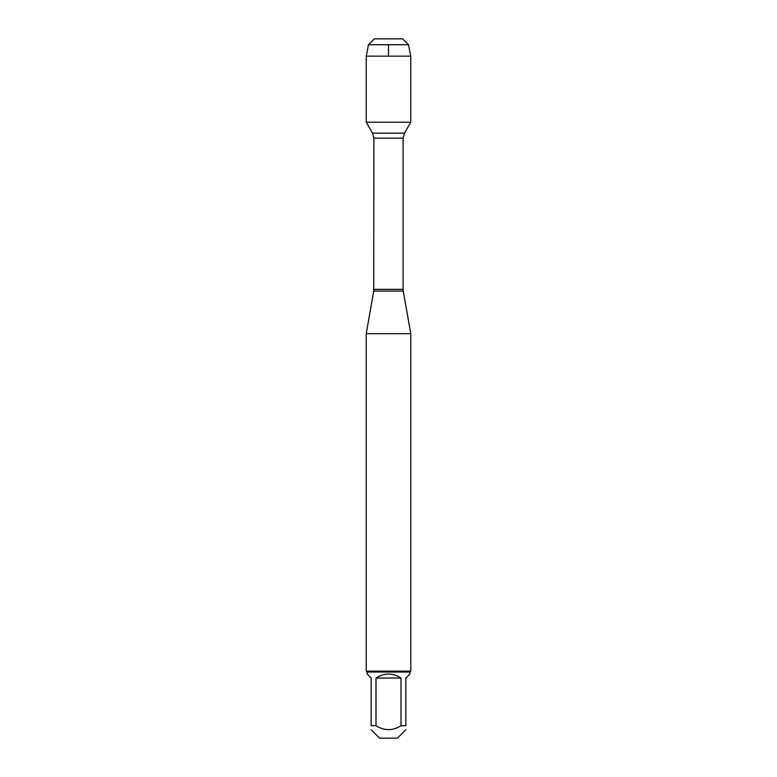 <?xml version="1.0" encoding="UTF-8"?>
<svg xmlns="http://www.w3.org/2000/svg" width="777" height="777" viewBox="0 0 777 777"><rect width="100%" height="100%" fill="white"/><g stroke="black" fill="none" stroke-linecap="round" stroke-linejoin="round"><path stroke-width="1.17" d="M368.483 44.745L374.378 38.85L402.622 38.85L408.517 44.745L368.483 44.745L366.239 56.158L366.239 122.222L372.562 133.158L373.892 138.141L373.737 291.054L403.263 291.054L410.78 333.702L366.22 333.702L366.22 671.153L410.78 671.153L410.78 333.702M366.239 122.222L410.761 122.222L366.239 122.222M405.856 729.739L397.445 738.15L379.555 738.15L371.144 729.739M401 678.049C392.667 672.727 384.333 672.727 376 678.049L401 678.049L401 725.708C392.667 730.914 384.333 730.914 376 725.708L371.144 725.708C371.144 730.914 371.144 730.914 371.144 725.708L371.144 678.049L367.113 674.018L367.113 672.037L409.887 672.037L409.887 674.018L405.856 678.049L405.856 725.708C405.856 730.914 405.856 730.914 405.856 725.708L401 725.708M376 678.049L376 725.708M409.887 672.037L410.78 671.153M388.5 122.222L366.239 122.222L366.239 56.158L410.761 56.158L410.761 122.222L404.438 133.158L372.562 133.158M408.517 44.745L410.761 56.158M388.5 56.158L388.5 44.745M373.892 289.326L403.108 289.326L403.108 138.141L373.892 138.141M373.737 291.054L366.22 333.702M403.108 138.141L404.438 133.158M403.263 291.054L403.108 289.326M367.113 672.037L366.22 671.153"/></g></svg>
